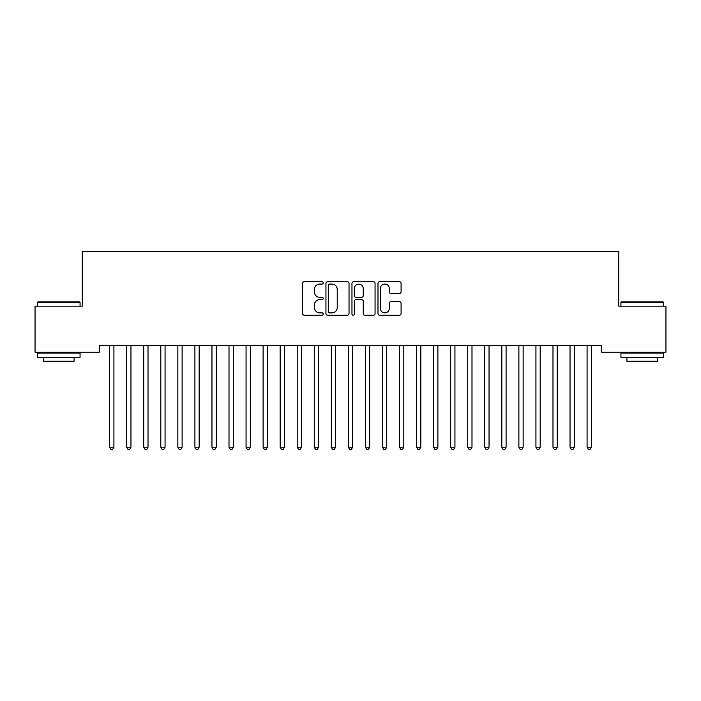 <?xml version="1.0" encoding="UTF-8"?>
<svg xmlns="http://www.w3.org/2000/svg" width="701" height="701" viewBox="0 0 701 701"><rect width="100%" height="100%" fill="white"/><g stroke="black" fill="none" stroke-linecap="round" stroke-linejoin="round"><path stroke-width="1.05" d="M323.222 282.915A1.174 1.174 0 0 0 322.048 281.741L304.26 281.741A1.674 1.674 0 0 0 302.587 283.414L302.587 313.54A1.674 1.674 0 0 0 304.26 315.213L322.048 315.213A1.174 1.174 0 0 0 323.222 314.039A1.174 1.174 0 0 0 322.048 312.874L319.744 312.874A5.354 5.354 0 0 1 314.39 307.511L314.39 305.005A5.354 5.354 0 0 1 319.744 299.651L322.048 299.651A1.174 1.174 0 0 0 323.222 298.477A1.174 1.174 0 0 0 322.048 297.303L319.744 297.303A5.354 5.354 0 0 1 314.39 291.949L314.39 289.434A5.354 5.354 0 0 1 319.744 284.08L322.048 284.08A1.174 1.174 0 0 0 323.222 282.915M399.412 293.535A1.674 1.674 0 0 0 401.086 291.861L401.086 283.414A1.674 1.674 0 0 0 399.412 281.741L379.662 281.741A1.674 1.674 0 0 0 377.988 283.414L377.988 313.54A1.674 1.674 0 0 0 379.662 315.213L399.412 315.213A1.674 1.674 0 0 0 401.086 313.54L401.086 303.331A1.674 1.674 0 0 0 399.412 301.658L390.965 301.658A1.674 1.674 0 0 0 389.292 303.331L389.292 308.396A4.478 4.478 0 0 1 384.814 312.874A4.478 4.478 0 0 1 380.336 308.396L380.336 288.558A4.478 4.478 0 0 1 384.814 284.08A4.478 4.478 0 0 1 389.292 288.558L389.292 291.861A1.674 1.674 0 0 0 390.965 293.535L399.412 293.535M601.668 345.365L99.332 345.365L99.332 352.191L35.05 352.191L35.05 306.153L82.28 306.153L82.28 251.589L618.72 251.589L618.72 306.153L665.95 306.153L665.95 352.191L601.668 352.191L601.668 345.365M349.037 283.414A1.674 1.674 0 0 0 347.363 281.741L327.612 281.741A1.674 1.674 0 0 0 325.939 283.414L325.939 313.54A1.674 1.674 0 0 0 327.612 315.213L347.363 315.213A1.674 1.674 0 0 0 349.037 313.54L349.037 283.414M353.637 281.741L373.388 281.741A1.674 1.674 0 0 1 375.061 283.414L375.061 313.54A1.674 1.674 0 0 1 373.388 315.213L364.932 315.213A1.674 1.674 0 0 1 363.258 313.54L363.258 301.325A1.674 1.674 0 0 0 361.585 299.651L355.985 299.651A1.674 1.674 0 0 0 354.312 301.325L354.312 314.039A1.174 1.174 0 0 1 353.138 315.213A1.174 1.174 0 0 1 351.963 314.039L351.963 283.414A1.674 1.674 0 0 1 353.637 281.741M329.452 284.08A1.174 1.174 0 0 0 328.278 285.254L328.278 311.7A1.174 1.174 0 0 0 329.452 312.874L331.88 312.874A5.354 5.354 0 0 0 337.234 307.511L337.234 289.434A5.354 5.354 0 0 0 331.88 284.08L329.452 284.08M363.258 288.646A4.478 4.478 0 0 0 358.781 284.168A4.478 4.478 0 0 0 354.312 288.646L354.312 295.629A1.674 1.674 0 0 0 355.985 297.303L361.585 297.303A1.674 1.674 0 0 0 363.258 295.629L363.258 288.646M109.522 345.619A1.709 1.709 -179.3 0 1 109.654 346.25A1.709 1.709 0 0 0 109.522 345.619L109.426 345.365M114.14 345.365L114.035 345.619A1.709 1.709 0 0 0 113.912 346.25L113.912 447.194L109.654 447.194L109.654 346.25M113.912 447.194L112.633 449.411L110.924 449.411L109.654 447.194M126.574 345.619A1.709 1.709 -179.3 0 1 126.697 346.25A1.709 1.709 0 0 0 126.574 345.619L126.478 345.365M143.626 345.619A1.709 1.709 -179.3 0 1 143.749 346.25A1.709 1.709 0 0 0 143.626 345.619L143.53 345.365M131.192 345.365L131.087 345.619A1.709 1.709 0 0 0 130.964 346.25L130.964 447.194L126.697 447.194L126.697 346.25M130.964 447.194L129.685 449.411L127.976 449.411L126.697 447.194M148.235 345.365L148.139 345.619A1.709 1.709 0 0 0 148.016 346.25L148.016 447.194L143.749 447.194L143.749 346.25M148.016 447.194L146.737 449.411L145.028 449.411L143.749 447.194M37.433 302.394L37.95 301.886L79.555 301.886L80.063 302.394L37.433 302.394L37.433 306.153M80.063 357.3L37.433 357.3L37.433 353.041L80.063 353.041L80.063 357.3M74.096 357.3L74.096 361.225L43.409 361.225L43.409 357.3M620.937 302.394L621.445 301.886L663.05 301.886L663.567 302.394L620.937 302.394L620.937 306.153M663.567 357.3L620.937 357.3L620.937 353.041L663.567 353.041L663.567 357.3M657.591 357.3L657.591 361.225L626.904 361.225L626.904 357.3M160.678 345.619A1.709 1.709 -179.3 0 1 160.801 346.25A1.709 1.709 0 0 0 160.678 345.619L160.582 345.365M177.73 345.619A1.709 1.709 -179.3 0 1 177.852 346.25A1.709 1.709 0 0 0 177.73 345.619L177.633 345.365M165.287 345.365L165.191 345.619A1.709 1.709 0 0 0 165.068 346.25L165.068 447.194L160.801 447.194L160.801 346.25M165.068 447.194L163.789 449.411L162.08 449.411L160.801 447.194M182.339 345.365L182.242 345.619A1.709 1.709 0 0 0 182.12 346.25L182.12 447.194L177.852 447.194L177.852 346.25M182.12 447.194L180.84 449.411L179.132 449.411L177.852 447.194M194.782 345.619A1.709 1.709 -179.3 0 1 194.904 346.25A1.709 1.709 0 0 0 194.782 345.619L194.685 345.365M199.391 345.365L199.294 345.619A1.709 1.709 0 0 0 199.172 346.25L199.172 447.194L194.904 447.194L194.904 346.25M199.172 447.194L197.892 449.411L196.184 449.411L194.904 447.194M211.833 345.619A1.709 1.709 -179.3 0 1 211.956 346.25A1.709 1.709 0 0 0 211.833 345.619L211.737 345.365M216.443 345.365L216.346 345.619A1.709 1.709 0 0 0 216.223 346.25L216.223 447.194L211.956 447.194L211.956 346.25M216.223 447.194L214.944 449.411L213.235 449.411L211.956 447.194M228.885 345.619A1.709 1.709 -179.3 0 1 229.008 346.25A1.709 1.709 0 0 0 228.885 345.619L228.789 345.365M233.494 345.365L233.398 345.619A1.709 1.709 0 0 0 233.275 346.25L233.275 447.194L229.008 447.194L229.008 346.25M233.275 447.194L231.996 449.411L230.287 449.411L229.008 447.194M245.937 345.619A1.709 1.709 -179.3 0 1 246.06 346.25A1.709 1.709 0 0 0 245.937 345.619L245.841 345.365M250.546 345.365L250.45 345.619A1.709 1.709 0 0 0 250.327 346.25L250.327 447.194L246.06 447.194L246.06 346.25M250.327 447.194L249.048 449.411L247.339 449.411L246.06 447.194M262.989 345.619A1.709 1.709 -179.3 0 1 263.112 346.25A1.709 1.709 0 0 0 262.989 345.619L262.884 345.365M267.598 345.365L267.502 345.619A1.709 1.709 0 0 0 267.379 346.25L267.379 447.194L263.112 447.194L263.112 346.25M267.379 447.194L266.1 449.411L264.391 449.411L263.112 447.194M280.041 345.619A1.709 1.709 -179.3 0 1 280.163 346.25A1.709 1.709 0 0 0 280.041 345.619L279.936 345.365M284.65 345.365L284.553 345.619A1.709 1.709 0 0 0 284.422 346.25L284.422 447.194L280.163 447.194L280.163 346.25M284.422 447.194L283.151 449.411L281.443 449.411L280.163 447.194M297.093 345.619A1.709 1.709 -179.3 0 1 297.215 346.25A1.709 1.709 0 0 0 297.093 345.619L296.987 345.365M301.702 345.365L301.596 345.619A1.709 1.709 0 0 0 301.474 346.25L301.474 447.194L297.215 447.194L297.215 346.25M301.474 447.194L300.194 449.411L298.495 449.411L297.215 447.194M314.144 345.619A1.709 1.709 -179.3 0 1 314.267 346.25A1.709 1.709 0 0 0 314.144 345.619L314.039 345.365M318.753 345.365L318.648 345.619A1.709 1.709 0 0 0 318.526 346.25L318.526 447.194L314.267 447.194L314.267 346.25M318.526 447.194L317.246 449.411L315.546 449.411L314.267 447.194M331.196 345.619A1.709 1.709 -179.3 0 1 331.319 346.25A1.709 1.709 0 0 0 331.196 345.619L331.091 345.365M335.805 345.365L335.7 345.619A1.709 1.709 0 0 0 335.577 346.25L335.577 447.194L331.319 447.194L331.319 346.25M335.577 447.194L334.298 449.411L332.598 449.411L331.319 447.194M348.248 345.619A1.709 1.709 -179.3 0 1 348.371 346.25A1.709 1.709 0 0 0 348.248 345.619L348.143 345.365M352.857 345.365L352.752 345.619A1.709 1.709 0 0 0 352.629 346.25L352.629 447.194L348.371 447.194L348.371 346.25M352.629 447.194L351.35 449.411L349.65 449.411L348.371 447.194M365.3 345.619A1.709 1.709 -179.3 0 1 365.423 346.25A1.709 1.709 0 0 0 365.3 345.619L365.195 345.365M369.909 345.365L369.804 345.619A1.709 1.709 0 0 0 369.681 346.25L369.681 447.194L365.423 447.194L365.423 346.25M369.681 447.194L368.402 449.411L366.702 449.411L365.423 447.194M382.352 345.619A1.709 1.709 -179.3 0 1 382.474 346.25A1.709 1.709 0 0 0 382.352 345.619L382.247 345.365M386.961 345.365L386.856 345.619A1.709 1.709 0 0 0 386.733 346.25L386.733 447.194L382.474 447.194L382.474 346.25M386.733 447.194L385.454 449.411L383.754 449.411L382.474 447.194M399.404 345.619A1.709 1.709 -179.3 0 1 399.526 346.25A1.709 1.709 0 0 0 399.404 345.619L399.298 345.365M404.013 345.365L403.907 345.619A1.709 1.709 0 0 0 403.785 346.25L403.785 447.194L399.526 447.194L399.526 346.25M403.785 447.194L402.505 449.411L400.806 449.411L399.526 447.194M416.447 345.619A1.709 1.709 -179.3 0 1 416.578 346.25A1.709 1.709 0 0 0 416.447 345.619L416.35 345.365M421.064 345.365L420.959 345.619A1.709 1.709 0 0 0 420.837 346.25L420.837 447.194L416.578 447.194L416.578 346.25M420.837 447.194L419.557 449.411L417.849 449.411L416.578 447.194M433.498 345.619A1.709 1.709 -179.3 0 1 433.621 346.25A1.709 1.709 0 0 0 433.498 345.619L433.402 345.365M438.116 345.365L438.011 345.619A1.709 1.709 0 0 0 437.888 346.25L437.888 447.194L433.621 447.194L433.621 346.25M437.888 447.194L436.609 449.411L434.9 449.411L433.621 447.194M450.55 345.619A1.709 1.709 -179.3 0 1 450.673 346.25A1.709 1.709 0 0 0 450.55 345.619L450.454 345.365M455.159 345.365L455.063 345.619A1.709 1.709 0 0 0 454.94 346.25L454.94 447.194L450.673 447.194L450.673 346.25M454.94 447.194L453.661 449.411L451.952 449.411L450.673 447.194M467.602 345.619A1.709 1.709 -179.3 0 1 467.725 346.25A1.709 1.709 0 0 0 467.602 345.619L467.506 345.365M472.211 345.365L472.115 345.619A1.709 1.709 0 0 0 471.992 346.25L471.992 447.194L467.725 447.194L467.725 346.25M471.992 447.194L470.713 449.411L469.004 449.411L467.725 447.194M484.654 345.619A1.709 1.709 -179.3 0 1 484.777 346.25A1.709 1.709 0 0 0 484.654 345.619L484.557 345.365M489.263 345.365L489.167 345.619A1.709 1.709 0 0 0 489.044 346.25L489.044 447.194L484.777 447.194L484.777 346.25M489.044 447.194L487.765 449.411L486.056 449.411L484.777 447.194M501.706 345.619A1.709 1.709 -179.3 0 1 501.828 346.25A1.709 1.709 0 0 0 501.706 345.619L501.609 345.365M506.315 345.365L506.218 345.619A1.709 1.709 0 0 0 506.096 346.25L506.096 447.194L501.828 447.194L501.828 346.25M506.096 447.194L504.816 449.411L503.108 449.411L501.828 447.194M518.758 345.619A1.709 1.709 -179.3 0 1 518.88 346.25A1.709 1.709 0 0 0 518.758 345.619L518.661 345.365M523.367 345.365L523.27 345.619A1.709 1.709 0 0 0 523.148 346.25L523.148 447.194L518.88 447.194L518.88 346.25M523.148 447.194L521.868 449.411L520.16 449.411L518.88 447.194M535.809 345.619A1.709 1.709 -179.3 0 1 535.932 346.25A1.709 1.709 0 0 0 535.809 345.619L535.713 345.365M540.418 345.365L540.322 345.619A1.709 1.709 0 0 0 540.199 346.25L540.199 447.194L535.932 447.194L535.932 346.25M540.199 447.194L538.92 449.411L537.211 449.411L535.932 447.194M552.861 345.619A1.709 1.709 -179.3 0 1 552.984 346.25A1.709 1.709 0 0 0 552.861 345.619L552.765 345.365M557.47 345.365L557.374 345.619A1.709 1.709 0 0 0 557.251 346.25L557.251 447.194L552.984 447.194L552.984 346.25M557.251 447.194L555.972 449.411L554.263 449.411L552.984 447.194M569.913 345.619A1.709 1.709 -179.3 0 1 570.036 346.25A1.709 1.709 0 0 0 569.913 345.619L569.808 345.365M574.522 345.365L574.426 345.619A1.709 1.709 0 0 0 574.303 346.25L574.303 447.194L570.036 447.194L570.036 346.25M574.303 447.194L573.024 449.411L571.315 449.411L570.036 447.194M586.965 345.619A1.709 1.709 -179.3 0 1 587.087 346.25A1.709 1.709 0 0 0 586.965 345.619L586.86 345.365M591.574 345.365L591.478 345.619A1.709 1.709 0 0 0 591.346 346.25L591.346 447.194L587.087 447.194L587.087 346.25M591.346 447.194L590.076 449.411L588.367 449.411L587.087 447.194M80.063 306.153L80.063 302.394M70.345 353.041L70.345 352.191M47.16 353.041L47.16 352.191M663.567 306.153L663.567 302.394M653.84 353.041L653.84 352.191M630.655 353.041L630.655 352.191"/></g></svg>
